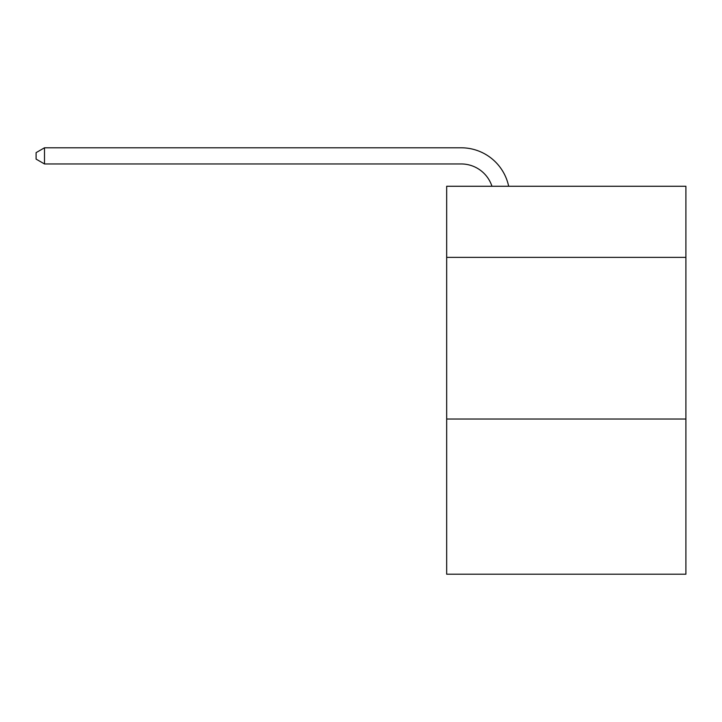 <?xml version="1.0" encoding="UTF-8"?>
<svg xmlns="http://www.w3.org/2000/svg" width="722" height="722" viewBox="0 0 722 722"><rect width="100%" height="100%" fill="white"/><g stroke="black" fill="none" stroke-linecap="round" stroke-linejoin="round"><path stroke-width="1.08" d="M685.9 257.384L685.9 186.267L446.674 186.267L446.674 257.384L685.9 257.384L685.9 574.207L446.674 574.207L446.674 257.384M685.9 419.031L446.674 419.031M491.953 186.267A32.328 32.328 -49.7 0 0 461.214 163.957A32.328 32.328 -49.7 0 1 491.953 186.267A32.328 32.328 -49.7 0 0 461.214 163.957A32.328 32.328 -49.7 0 1 491.953 186.267A32.328 32.328 -49.7 0 0 461.214 163.957A32.328 32.328 -49.7 0 1 491.953 186.267A32.328 32.328 -49.7 0 0 461.214 163.957A32.328 32.328 -49.7 0 1 491.953 186.267A32.328 32.328 -49.7 0 0 461.214 163.957A32.328 32.328 -49.7 0 1 491.953 186.267A32.328 32.328 -49.7 0 0 461.214 163.957A32.328 32.328 -49.7 0 1 491.953 186.267A32.328 32.328 -49.7 0 0 461.214 163.957A32.328 32.328 -49.7 0 1 491.953 186.267A32.328 32.328 -49.7 0 0 461.214 163.957A32.328 32.328 -49.7 0 1 491.953 186.267A32.328 32.328 -49.7 0 0 461.214 163.957A32.328 32.328 -49.7 0 1 491.953 186.267A32.328 32.328 -49.7 0 0 461.214 163.957A32.328 32.328 -49.7 0 1 491.953 186.267A32.328 32.328 -49.7 0 0 461.214 163.957A32.328 32.328 -49.7 0 1 491.953 186.267A32.328 32.328 -49.7 0 0 461.214 163.957A32.328 32.328 -49.7 0 1 491.953 186.267A32.328 32.328 -49.7 0 0 461.214 163.957A32.328 32.328 -49.7 0 1 491.953 186.267A32.328 32.328 -49.7 0 0 461.214 163.957A32.328 32.328 -49.7 0 1 491.953 186.267A32.328 32.328 -49.7 0 0 461.214 163.957A32.328 32.328 -49.7 0 1 491.953 186.267A32.328 32.328 -49.7 0 0 461.214 163.957A32.328 32.328 -49.7 0 1 491.953 186.267A32.328 32.328 -49.7 0 0 461.214 163.957A32.328 32.328 -49.7 0 1 491.953 186.267A32.328 32.328 -49.7 0 0 461.214 163.957A32.328 32.328 -49.7 0 1 491.953 186.267A32.328 32.328 -49.7 0 0 461.214 163.957A32.328 32.328 -49.7 0 1 491.953 186.267A32.328 32.328 -49.7 0 0 461.214 163.957A32.328 32.328 -49.7 0 1 491.953 186.267A32.328 32.328 -49.7 0 0 461.214 163.957A32.328 32.328 -49.7 0 1 491.953 186.267A32.328 32.328 -49.7 0 0 461.214 163.957A32.328 32.328 -49.7 0 1 491.953 186.267A32.328 32.328 -49.7 0 0 461.214 163.957A32.328 32.328 -49.7 0 1 491.953 186.267A32.328 32.328 -49.7 0 0 461.214 163.957A32.328 32.328 -49.7 0 1 491.953 186.267A32.328 32.328 -49.7 0 0 461.214 163.957A32.328 32.328 -49.7 0 1 491.953 186.267A32.328 32.328 -49.7 0 0 461.214 163.957A32.328 32.328 -49.7 0 1 491.953 186.267A32.328 32.328 -49.7 0 0 461.214 163.957A32.328 32.328 -49.7 0 1 491.953 186.267A32.328 32.328 -49.7 0 0 461.214 163.957A32.328 32.328 -49.7 0 1 491.953 186.267A32.328 32.328 -49.7 0 0 461.214 163.957A32.328 32.328 -49.7 0 1 491.953 186.267A32.328 32.328 -49.7 0 0 461.214 163.957A32.328 32.328 -49.7 0 1 491.953 186.267A32.328 32.328 -49.7 0 0 461.214 163.957A32.328 32.328 -49.7 0 1 491.953 186.267A32.328 32.328 -49.7 0 0 461.214 163.957L44.502 163.957L36.1 159.111L36.1 152.64L44.502 147.793L461.214 147.793A48.491 48.491 130.3 0 1 508.667 186.267M44.502 163.957L44.502 147.793L461.214 147.793"/></g></svg>
